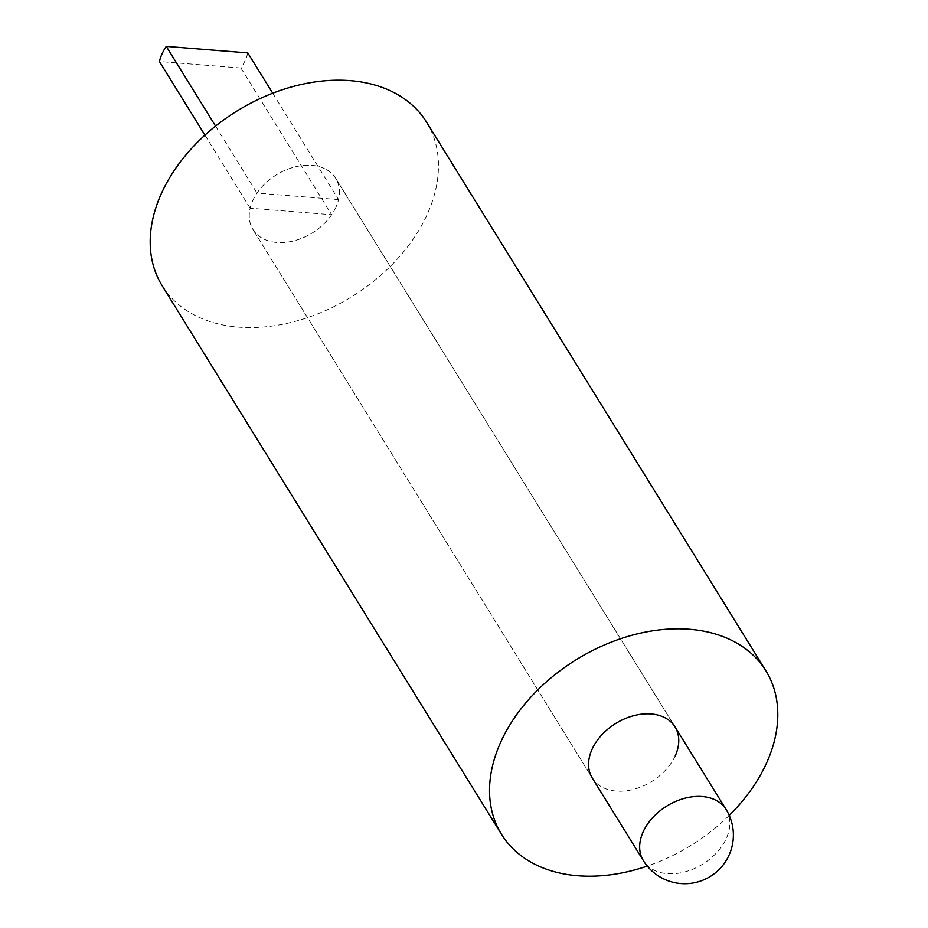 <?xml version="1.0" encoding="UTF-8"?>
<svg xmlns="http://www.w3.org/2000/svg" width="928" height="928" viewBox="0 0 928 928"><rect width="100%" height="100%" fill="white"/><g stroke="black" fill="none" stroke-linecap="round" stroke-linejoin="round"><path stroke-width="0.7" stroke-dasharray="4.64 3.48" d="M247.788 52.908A48.639 34.15 -31.7 0 1 245.166 60.54A48.639 34.15 -31.7 0 1 240.932 68.034L331.656 214.716L250.142 208.197A48.639 34.15 148.3 0 0 252.973 229.483A48.639 34.15 148.3 0 0 290.139 241.674A48.639 34.15 148.3 0 0 331.656 214.716M272.716 93.218L338.523 199.59A48.639 34.15 148.3 0 0 335.692 178.315A48.639 34.15 148.3 0 0 298.514 166.124A48.639 34.15 148.3 0 0 256.998 193.082L338.523 199.59M215.574 126.092L256.998 193.082M204.949 135.14L250.142 208.197M240.932 68.034L159.419 61.526M335.901 207.222A48.639 34.15 -31.7 0 1 294.582 240.665A48.639 34.15 -31.7 0 1 252.973 229.483A48.639 34.15 -31.7 0 1 252.764 200.576A48.639 34.15 -31.7 0 1 294.072 167.133A48.639 34.15 -31.7 0 1 335.692 178.315A48.639 34.15 -31.7 0 1 335.901 207.222M675.236 755.821A48.639 34.15 -31.7 0 1 633.928 789.264A48.639 34.15 -31.7 0 1 592.308 778.093L252.973 229.483L592.308 778.093M426.532 122.125A155.44 109.144 -31.7 0 1 427.17 214.507A155.44 109.144 -31.7 0 1 295.15 321.39A155.44 109.144 -31.7 0 1 162.133 285.673M729.234 815.41A155.44 109.144 -31.7 0 1 647.28 866.102M726.114 809.494A48.639 34.15 -31.7 0 1 726.311 838.402A48.639 34.15 -31.7 0 1 667.255 873.642A48.639 34.15 -31.7 0 1 643.382 860.662M335.692 178.315L675.027 726.914L335.692 178.315"/><path stroke-width="1.39" d="M204.949 135.14L159.419 61.526A48.639 34.15 -31.7 0 1 162.04 53.894A48.639 34.15 -31.7 0 1 166.274 46.4L215.574 126.092M166.274 46.4L247.788 52.908L272.716 93.218M643.382 860.662A48.639 48.639 0 0 0 729.037 855.175A48.639 48.639 0 0 0 726.114 809.494A48.639 34.15 -31.7 0 0 702.241 796.526A48.639 34.15 -31.7 0 0 643.185 831.766A48.639 34.15 -31.7 0 0 643.382 860.662L592.308 778.093A48.639 34.15 -31.7 0 1 592.099 749.186A48.639 34.15 -31.7 0 1 633.418 715.743A48.639 34.15 -31.7 0 1 675.027 726.914A48.639 34.15 -31.7 0 1 675.236 755.821M647.28 866.102A155.44 109.144 -31.7 0 1 501.468 834.272A155.44 109.144 -31.7 0 1 500.83 741.89A155.44 109.144 -31.7 0 1 632.85 635.007A155.44 109.144 -31.7 0 1 765.867 670.735A155.44 109.144 -31.7 0 1 766.516 763.118A155.44 109.144 -31.7 0 1 729.234 815.41M501.468 834.272L162.133 285.673A155.44 109.144 -31.7 0 1 161.484 193.279A155.44 109.144 -31.7 0 1 293.515 86.397A155.44 109.144 -31.7 0 1 426.532 122.125L765.867 670.735M675.027 726.914L726.114 809.494"/></g></svg>
